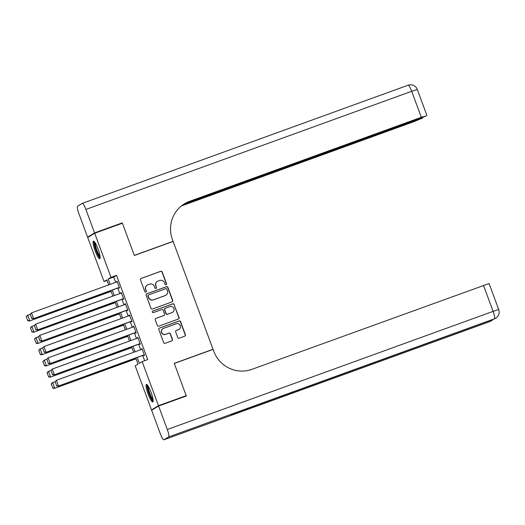 <?xml version="1.0" encoding="UTF-8"?>
<svg xmlns="http://www.w3.org/2000/svg" width="525" height="525" viewBox="0 0 525 525"><rect width="100%" height="100%" fill="white"/><g stroke="black" fill="none" stroke-linecap="round" stroke-linejoin="round"><path stroke-width="0.79" d="M166.077 284.773A0.82 0.807 59 0 0 166.556 283.723L162.218 272.009A1.175 1.155 59 0 0 160.722 271.3L141.146 278.401A1.175 1.155 59 0 0 140.464 279.897L144.802 291.611A0.82 0.807 59 0 0 145.983 292.044A0.82 0.807 59 0 0 146.324 291.06L145.76 289.544A3.767 3.701 59 0 1 147.938 284.753L149.566 284.163A3.767 3.701 59 0 1 154.357 286.427L154.914 287.943A0.82 0.807 59 0 0 156.102 288.376A0.82 0.807 59 0 0 156.437 287.392L155.879 285.876A3.767 3.701 59 0 1 158.051 281.085L159.685 280.494A3.767 3.701 59 0 1 164.469 282.758L165.034 284.274A0.82 0.807 59 0 0 166.077 284.773M166.117 284.753A0.82 0.807 59 0 0 166.366 283.835L162.028 272.121A1.175 1.155 59 0 0 160.532 271.412L140.956 278.512A1.175 1.155 59 0 0 140.857 278.558M145.884 292.097A0.82 0.807 59 0 0 146.134 291.178L145.76 289.544M156.004 288.422A0.82 0.807 59 0 0 156.247 287.51L155.879 285.876M148.116 394.078A9.352 1.687 70.1 0 1 146.403 384.405A9.352 1.687 70.1 0 1 151.062 392.306A9.352 1.687 70.1 0 1 152.775 401.979A9.352 1.687 70.1 0 1 148.116 394.078M95.137 250.845A9.352 1.687 70.1 0 1 93.424 241.172A9.352 1.687 70.1 0 1 98.083 249.073A9.352 1.687 70.1 0 1 99.796 258.753A9.352 1.687 70.1 0 1 95.137 250.845M177.739 337.477A1.175 1.155 59 0 0 179.235 338.185L184.728 336.19A1.175 1.155 59 0 0 185.41 334.694L180.593 321.681A1.175 1.155 59 0 0 179.097 320.978L159.521 328.079A1.175 1.155 59 0 0 158.839 329.575L163.656 342.582A1.175 1.155 59 0 0 165.152 343.291L171.787 340.889A1.175 1.155 59 0 0 172.463 339.393L170.402 333.821A1.175 1.155 59 0 0 168.906 333.113L165.618 334.307A3.15 3.091 59 0 1 162.907 328.657A3.15 3.091 59 0 1 163.439 328.407L176.328 323.735A3.15 3.091 59 0 1 179.038 329.378A3.15 3.091 59 0 1 178.507 329.634L176.361 330.409A1.175 1.155 59 0 0 175.678 331.905L177.739 337.477M107.074 280.442L104.022 281.551L87.708 237.457L94.703 233.257L122.404 223.21L134.354 255.504L173.138 241.441L213.032 349.283L174.248 363.352L186.191 395.647L158.491 405.694L151.495 409.9L135.188 365.807L138.023 364.101L135.765 357.998M94.703 233.257L111.011 277.351L108.176 279.051L110.138 284.36M137.189 357.479L139.342 363.307L142.177 361.6L147.722 359.592L116.55 275.343L111.011 277.351M142.177 361.6L158.491 405.694M172.043 301.901A1.175 1.155 59 0 0 172.725 300.405L167.908 287.392A1.175 1.155 59 0 0 166.412 286.683L146.836 293.783A1.175 1.155 59 0 0 146.153 295.28L150.97 308.293A1.175 1.155 59 0 0 152.467 309.002L172.043 301.901M178.487 319.003A1.175 1.155 59 0 0 178.874 317.664L174.064 304.651L179.064 317.546A1.175 1.155 59 0 1 178.388 319.049L158.806 326.15A1.175 1.155 59 0 1 157.31 325.441L155.249 319.869A1.175 1.155 59 0 1 155.735 318.465A1.175 1.155 59 0 0 155.643 318.531M155.741 318.485L155.932 318.373A1.175 1.155 59 0 0 155.735 318.465L163.682 315.604A1.175 1.155 59 0 0 163.879 315.512L164.069 315.4A1.175 1.155 59 0 0 164.548 313.996L163.183 310.301A1.175 1.155 59 0 0 161.687 309.592L153.425 312.592A0.82 0.807 59 0 1 152.709 311.115A0.82 0.807 59 0 1 152.854 311.049L172.758 303.831A1.175 1.155 59 0 1 174.254 304.539M155.932 318.373L163.872 315.492A1.175 1.155 59 0 0 164.069 315.4M118.867 287.68L119.077 288.245L119.549 287.956L117.055 281.216L116.583 281.505L116.753 281.964M123.021 298.915L123.231 299.48L123.703 299.191L121.209 292.451L120.737 292.733L120.907 293.199M127.175 310.15L127.385 310.708L127.857 310.426L125.363 303.686L124.891 303.968L125.062 304.434M131.335 321.385L131.539 321.943L132.011 321.661L129.518 314.921L129.045 315.203L129.216 315.669M135.489 332.614L135.693 333.178L136.165 332.896L133.672 326.156L133.199 326.438L133.376 326.898M139.643 343.849L139.853 344.413L140.326 344.131L137.832 337.385L137.36 337.673L137.53 338.133M116.55 275.343L113.722 277.043L115.684 282.352M117.797 288.067L119.838 293.587M121.951 299.303L123.992 304.822M126.105 310.537L128.146 316.057M130.266 321.772L132.307 327.285M134.42 333.001L136.461 338.52M138.574 344.236L140.615 349.755M142.728 355.471L144.664 360.701M143.798 355.084L144.007 355.648L144.48 355.359L141.986 348.62L141.514 348.908L141.684 349.368M212.5 349.604L213.032 349.283M153.221 409.27L151.495 409.9M186.191 395.647L184.59 396.611M108.714 284.878L106.857 279.851L104.022 281.551M133.652 352.282L131.611 346.762M129.491 341.047L127.45 335.527M125.337 329.812L123.296 324.299M121.183 318.583L119.142 313.064M117.029 307.348L114.988 301.829M112.868 296.113L110.828 290.594M112.258 290.076L114.299 295.595M116.412 301.311L118.453 306.83M120.566 312.546L122.607 318.065M124.72 323.781L126.761 329.3M128.881 335.016L130.922 340.528M133.035 346.251L135.076 351.763M113.722 277.043L108.176 279.051M116.583 281.505L117.088 281.315M120.737 292.733L121.242 292.55M124.891 303.968L125.403 303.785M129.045 315.203L129.557 315.02M133.199 326.438L133.711 326.255M137.36 337.673L137.865 337.49M141.514 348.908L142.026 348.718M157.415 281.387L157.231 281.505A3.767 3.701 59 0 0 155.689 285.987M147.302 285.055L147.112 285.173A3.767 3.701 59 0 0 145.569 289.662M172.141 301.855A1.175 1.155 59 0 0 172.535 300.517L167.718 287.503A1.175 1.155 59 0 0 166.228 286.794L146.646 293.895A1.175 1.155 59 0 0 146.547 293.941M166.838 289.157A0.82 0.807 59 0 0 165.788 288.658L148.601 294.892A0.82 0.807 59 0 0 148.129 295.942L148.719 297.537A3.767 3.701 59 0 0 153.503 299.808L165.25 295.549A3.767 3.701 59 0 0 167.429 290.752L166.838 289.157M148.463 294.958L148.273 295.07A0.82 0.807 59 0 0 147.938 296.054L148.129 295.942M165.887 295.24L165.697 295.358A3.767 3.701 59 0 1 165.06 295.66L153.313 299.919A3.767 3.701 59 0 1 148.529 297.655L147.938 296.054M174.064 304.651A1.175 1.155 59 0 0 172.567 303.942L152.663 311.161A0.82 0.807 59 0 0 152.624 311.181M172.108 312.506A3.15 3.091 59 0 0 173.814 308.228A3.15 3.091 59 0 0 169.929 306.607L165.388 308.254A1.175 1.155 59 0 0 164.706 309.75L166.071 313.445A1.175 1.155 59 0 0 167.567 314.153L171.924 312.618A3.15 3.091 59 0 0 172.449 312.368L172.64 312.25M165.191 308.346L165.001 308.464A1.175 1.155 59 0 0 164.515 309.862L164.706 309.75M171.924 312.618L167.383 314.265A1.175 1.155 59 0 1 165.887 313.556L164.515 309.862M179.038 329.378L178.848 329.49A3.15 3.091 59 0 1 178.316 329.746L176.17 330.527A1.175 1.155 59 0 0 176.072 330.566M162.907 328.657L162.717 328.775A3.15 3.091 59 0 0 165.428 334.418L165.618 334.307M171.885 340.843A1.175 1.155 59 0 0 172.272 339.504L170.218 333.933A1.175 1.155 59 0 0 168.722 333.224L165.428 334.418M184.826 336.151A1.175 1.155 59 0 0 185.22 334.812L180.403 321.799A1.175 1.155 59 0 0 178.913 321.09L159.331 328.191A1.175 1.155 59 0 0 159.232 328.23M26.25 316.719L27.707 320.657L26.25 316.719L27.234 315.44L30.168 314.265M111.09 291.29L29.315 321.057L111.123 291.388M26.44 316.608L27.707 315.158L29.787 320.775L27.891 320.539M27.707 320.657L29.315 321.057M119.339 287.398L33.095 318.787L119.372 287.497M30.03 314.449L31.487 312.887L33.567 318.504L31.671 318.268L30.22 314.337L31.671 318.268M117.259 281.781L31.487 312.887L30.22 314.337M33.095 318.787L31.48 318.38M100.163 257.263A8.092 1.463 70.1 0 1 97.794 254.093A8.092 1.463 70.1 0 1 94.657 242.084M95.222 242.918A7.488 1.352 -109.9 0 0 98.326 253.562A7.488 1.352 -109.9 0 0 100.058 256.259M94.021 241.388A9.286 1.68 -109.9 0 0 97.834 254.756A9.286 1.68 -109.9 0 0 100.118 258.202M153.143 400.496A8.092 1.463 70.1 0 1 150.773 397.327A8.092 1.463 70.1 0 1 147.637 385.311M148.208 386.144A7.488 1.352 -109.9 0 0 151.305 396.795A7.488 1.352 -109.9 0 0 153.044 399.492M147 384.615A9.286 1.68 -109.9 0 0 150.819 397.989A9.286 1.68 -109.9 0 0 153.103 401.435M94.579 232.916L122.279 222.869L134.308 255.393L173.099 241.329L172.39 239.42A29.964 29.453 -121 0 1 184.656 203.693A29.964 29.453 -121 0 1 189.702 201.285L421.312 117.292L411.692 91.284L85.89 209.442L94.579 232.916L87.583 237.123L89.309 236.499M122.279 222.869L120.678 223.834M173.099 241.329L172.561 241.651M183.159 204.652L422.756 117.981L414.323 121.498L182.713 205.492A29.964 29.453 -121 0 0 181.309 206.043M181.617 205.793A29.964 29.453 -121 0 1 183.396 205.078L181.781 205.669M85.89 209.442A7.193 1.299 -109.9 0 0 82.307 203.359A7.193 1.299 -109.9 0 0 82.267 203.385L77.543 206.22A7.193 1.299 -109.9 0 0 78.901 213.642L87.583 237.123M184.255 203.936L418.484 118.991L426.267 115.9L421.312 117.292M184.314 203.897A29.964 29.453 -121 0 1 189.026 201.698L189.702 201.285M158.616 406.035L151.62 410.235L160.309 433.716A7.193 1.299 -109.9 0 0 163.892 439.792A7.193 1.299 -109.9 0 0 163.931 439.773L168.656 436.931A7.193 1.299 -109.9 0 0 167.298 429.509L158.616 406.035L186.316 395.988L174.287 363.464L213.071 349.394L213.78 351.304A29.964 29.453 59 0 0 251.875 369.344L489.09 283.539L498.711 309.54L493.1 311.358L483.479 285.351M167.298 429.509L493.1 311.358A7.193 1.299 70.1 0 1 494.458 318.78L234.675 413.103L230.895 415.373L489.733 321.615A7.193 1.299 70.1 0 1 489.694 321.641A7.193 1.299 70.1 0 1 489.648 321.648M30.404 327.954L32.051 331.774L30.404 327.954L31.395 326.675L34.328 325.5M115.244 302.525L33.469 332.292L115.277 302.623M30.594 327.843L31.867 326.392L33.941 332.01L32.051 331.774M31.861 331.885L33.469 332.292M34.558 339.189L36.205 343.009L34.558 339.189L35.549 337.91L38.483 336.735M119.398 313.76L37.623 343.527L119.438 313.858M34.748 339.078L36.022 337.627L38.095 343.245L36.205 343.009M36.015 343.12L37.623 343.527M38.719 350.424L40.359 354.244L38.719 350.424L39.703 349.145L42.637 347.97M123.552 324.995L41.783 354.762L123.592 325.093M38.903 350.313L40.176 348.863L42.256 354.48L40.359 354.244M40.169 354.355L41.783 354.762M42.873 361.659L44.513 365.479L42.873 361.659L43.857 360.38L46.791 359.198M127.713 336.223L45.938 365.997L127.746 336.328M43.063 361.541L44.33 360.091L46.41 365.708L44.513 365.479M44.33 365.59L45.938 365.997M123.493 298.633L37.249 330.022L123.532 298.732M34.184 325.684L35.641 324.122L37.721 329.739L35.825 329.503L34.374 325.572L35.825 329.503M121.413 293.016L35.641 324.122L34.374 325.572M37.249 330.022L35.641 329.615M127.647 309.862L41.403 341.257L127.687 309.967M38.338 336.919L39.802 335.357L41.875 340.968L39.985 340.738L38.528 336.807L39.985 340.738M125.573 304.251L39.802 335.357L38.528 336.807M41.403 341.257L39.795 340.85M131.808 321.097L45.563 352.492L131.841 321.195M42.492 348.154L43.956 346.585L46.036 352.203L44.139 351.967L42.683 348.036L44.139 351.967M129.727 315.479L43.956 346.585L42.683 348.036M45.563 352.492L43.949 352.085M135.962 332.332L49.718 363.72L135.995 332.43M46.653 359.382L48.11 357.82L50.19 363.438L48.293 363.202L46.837 359.271L48.293 363.202M133.882 326.714L48.11 357.82L46.837 359.271M49.718 363.72L48.103 363.32M47.027 372.894L48.674 376.707L47.027 372.894L48.018 371.615L50.951 370.433M131.867 347.458L50.092 377.226L131.9 347.557M47.217 372.776L48.49 371.326L50.564 376.943L48.674 376.707M48.484 376.825L50.092 377.226M140.116 343.567L53.872 374.955L140.155 343.665M50.807 370.617L52.264 369.055L54.344 374.673L52.447 374.437L50.997 370.506L52.447 374.437M138.036 337.949L52.264 369.055L50.997 370.506M53.872 374.955L52.264 374.548M51.181 384.123L52.828 387.942L51.181 384.123L52.172 382.843L55.105 381.668M136.021 358.693L54.246 388.461L136.06 358.792M51.371 384.011L52.644 382.561L54.718 388.178L52.828 387.942M52.638 388.06L54.246 388.461M144.27 354.802L58.026 386.19L144.309 354.9M54.961 381.852L56.424 380.29L58.498 385.908L56.608 385.672L55.151 381.741L56.608 385.672M142.196 349.184L56.424 380.29L55.151 381.741M58.026 386.19L56.418 385.783M183.396 205.078L182.713 205.492M411.692 91.284L417.303 89.473A7.193 7.193 0 0 0 408.109 85.207A7.193 1.299 70.1 0 1 411.692 91.284M408.063 85.227A7.193 1.299 70.1 0 1 408.109 85.207L82.307 203.359M163.931 439.773L489.733 321.615A7.193 7.068 59 0 0 490.947 321.037L491.42 320.755A7.193 7.068 -121 0 1 490.206 321.333A7.193 1.299 70.1 0 0 490.448 320.348M234.655 413.116L493.946 319.082A7.193 1.299 70.1 0 0 493.986 319.062A7.193 7.068 59 0 0 495.2 318.485L495.672 318.202A7.193 7.068 -121 0 1 494.458 318.78L168.656 436.931M495.2 318.485A7.193 7.193 0 0 1 493.946 319.082A7.193 1.299 70.1 0 1 493.9 319.095M422.756 117.981L422.566 117.462M426.923 115.48L417.303 89.473M495.672 318.202A7.193 7.193 0 0 0 498.711 309.54M490.947 321.037A7.193 7.193 0 0 1 489.694 321.641L163.892 439.792M491.42 320.755A7.193 7.193 0 0 0 493.06 319.403"/></g></svg>
